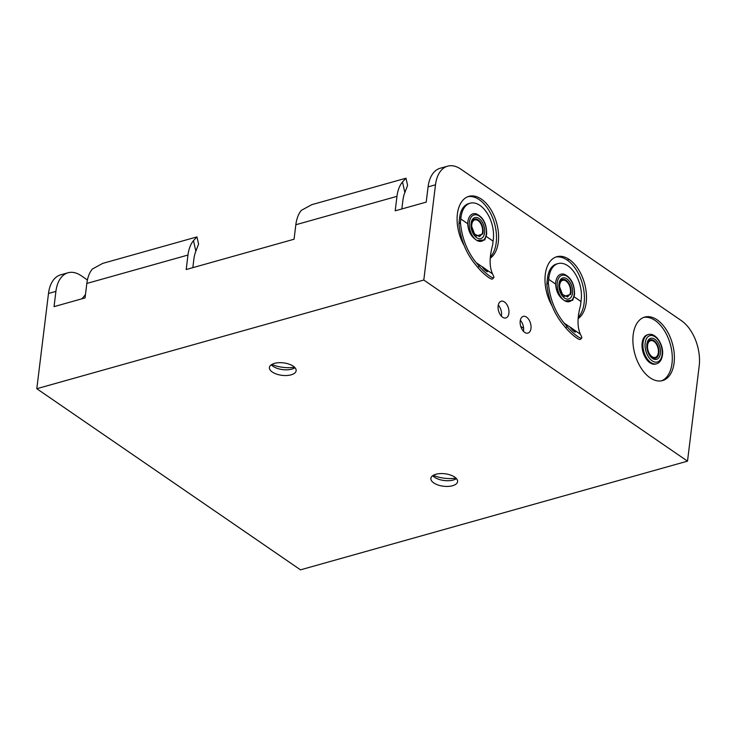 <?xml version="1.0" encoding="UTF-8"?>
<svg xmlns="http://www.w3.org/2000/svg" width="736" height="736" viewBox="0 0 736 736"><rect width="100%" height="100%" fill="white"/><g stroke="black" fill="none" stroke-linecap="round" stroke-linejoin="round"><path stroke-width="1.1" d="M647.579 345.331A8.676 5.124 74.3 0 0 649.658 354.09A8.676 5.124 74.3 0 0 655.307 357.374A8.676 5.124 74.3 0 0 658.343 352.719A8.676 5.124 74.3 0 0 656.264 343.951A8.676 5.124 74.3 0 0 650.615 340.667A8.676 5.124 74.3 0 0 647.579 345.331M658.886 353.087A9.55 5.64 -105.7 0 1 653.504 358.174L649.86 355.148C647.864 352.296 646.972 348.818 647.192 344.696L648.664 340.934A9.55 5.64 -105.7 0 1 655.693 342.222A9.55 5.64 -105.7 0 1 658.886 353.087M648.352 334.549L647.441 334.797A15.189 8.97 74.3 0 0 642.132 342.948A15.189 8.97 74.3 0 0 645.766 358.294A15.189 8.97 74.3 0 0 655.656 364.044L656.567 363.786C659.714 362.866 661.673 359.996 662.446 355.175C664.074 345.488 655.988 332.276 648.352 334.549A15.189 8.97 74.3 0 0 643.043 342.7A15.189 8.97 74.3 0 0 646.677 358.036A15.189 8.97 74.3 0 0 656.567 363.786M482.733 234.03L475.649 236.201C472.558 233.064 471.141 228.979 471.399 223.946L472.862 220.184A9.55 5.64 74.3 0 1 479.9 221.472A9.55 5.64 74.3 0 1 483.083 232.337A9.55 5.64 74.3 0 1 482.733 234.03L482.181 233.652A8.676 5.124 74.3 0 0 482.549 231.969A8.676 5.124 74.3 0 0 480.47 223.201A8.676 5.124 74.3 0 0 474.821 219.917A8.676 5.124 74.3 0 0 471.785 224.581A8.676 5.124 74.3 0 0 471.712 226.467L471.325 226.191M482.181 233.652L479.642 236.596L474.582 234.057L471.712 226.467M475.833 239.697C470.893 236.274 468.179 230.938 467.7 223.707A15.042 8.878 -105.7 0 1 467.838 221.867A15.042 8.878 -105.7 0 1 476.321 213.863C483.359 217.23 486.8 224.084 486.643 234.425L484.766 239.964L476.9 240.433A13.671 8.068 74.3 0 0 486.312 233.91A13.671 8.068 74.3 0 0 479.311 216.09A13.671 8.068 74.3 0 0 469.366 222.263A13.671 8.068 74.3 0 0 475.833 239.697L476.9 240.433M467.7 223.707L460.8 218.969L461.021 217.184A26.036 15.373 -105.7 0 1 470.129 203.21A26.036 15.373 -105.7 0 1 479.973 205.418A26.036 15.373 -105.7 0 1 493.313 239.366L493.092 241.15A78.099 51.437 -55.5 0 0 492.734 244.692C489.33 256.965 489.265 266.699 492.522 273.884L493.58 276.138A12.144 2.245 43.9 0 1 493.782 277.684A12.144 2.245 43.9 0 1 489.744 276.101A12.144 2.245 43.9 0 1 479.118 266.202L476.201 262.669C467.121 251.491 461.868 238.105 460.442 222.511L458.96 224.048C460.635 239.605 466.026 252.972 475.125 264.169L477.866 267.49L479.118 266.202M461.021 217.184L459.604 217.58A26.036 15.373 -105.7 0 1 468.712 203.605L470.129 203.21M476.201 262.669L482.494 266.993A3.468 0.644 43.9 0 0 486.376 271.216A3.468 0.644 43.9 0 0 487.536 271.667A3.468 0.644 43.9 0 0 486.22 269.56L482.54 266.846M493.782 277.684L492.54 278.972A12.144 2.245 -136.1 0 1 488.492 277.389A12.144 2.245 -136.1 0 1 477.866 267.49M459.604 217.58L459.42 219.107A80.785 53.213 -55.5 0 0 458.96 224.048M460.8 218.969A78.099 51.437 -55.5 0 0 460.442 222.511M570.63 294.4L563.546 296.571C562.552 296.286 558.504 290.223 559.296 284.326L560.758 280.554A9.55 5.64 -105.7 0 1 567.796 281.842A9.55 5.64 -105.7 0 1 570.98 292.716A9.55 5.64 -105.7 0 1 570.63 294.4L570.078 294.023A8.676 5.124 74.3 0 0 570.446 292.348A8.676 5.124 74.3 0 0 568.367 283.581A8.676 5.124 74.3 0 0 562.718 280.296A8.676 5.124 74.3 0 0 559.682 284.952A8.676 5.124 74.3 0 0 559.608 286.838L559.222 286.571M570.078 294.023L567.539 296.967L562.479 294.428L559.608 286.838M564.806 300.803L572.663 300.334L574.54 294.796C574.706 284.455 571.265 277.601 564.218 274.234A15.042 8.878 -105.7 0 0 555.735 282.238A15.042 8.878 -105.7 0 0 555.606 284.078C556.085 291.318 558.79 296.645 563.73 300.067L564.806 300.803A13.671 8.068 -105.7 0 0 574.209 294.28A13.671 8.068 -105.7 0 0 567.208 276.46A13.671 8.068 -105.7 0 0 557.262 282.633A13.671 8.068 -105.7 0 0 563.73 300.067M555.606 284.078L548.697 279.34L548.918 277.555A26.036 15.373 -105.7 0 1 558.026 263.589A26.036 15.373 -105.7 0 1 567.87 265.788A26.036 15.373 -105.7 0 1 581.21 299.736L580.989 301.521A78.099 51.437 -55.5 0 0 580.63 305.063C577.226 317.345 577.162 327.069 580.419 334.254L581.477 336.508A12.144 2.245 43.9 0 1 581.679 338.063A12.144 2.245 43.9 0 1 577.64 336.481A12.144 2.245 43.9 0 1 567.014 326.572L564.098 323.049C555.018 311.862 549.764 298.476 548.348 282.882L546.857 284.427C548.532 299.975 553.923 313.352 563.022 324.539L565.772 327.86L567.014 326.572M548.918 277.555L547.501 277.96A26.036 15.373 -105.7 0 1 556.609 263.985L558.026 263.589M564.098 323.049L570.391 327.373A3.468 0.644 43.9 0 0 574.273 331.586A3.468 0.644 43.9 0 0 575.432 332.037A3.468 0.644 43.9 0 0 574.126 329.93L570.437 327.216M581.679 338.063L580.437 339.351A12.144 2.245 -136.1 0 1 576.398 337.769A12.144 2.245 -136.1 0 1 565.772 327.86M547.501 277.96L547.317 279.478A80.785 53.213 -55.5 0 0 546.857 284.427M548.697 279.34A78.099 51.437 -55.5 0 0 548.348 282.882M674.093 362.885A32.973 19.467 74.3 0 0 666.19 329.572A32.973 19.467 74.3 0 0 644.727 317.087A32.973 19.467 74.3 0 0 633.19 334.788A32.973 19.467 74.3 0 0 641.084 368.092A32.973 19.467 74.3 0 0 662.556 380.576A32.973 19.467 74.3 0 0 674.093 362.885M661.498 380.825A32.973 19.467 74.3 0 0 671.996 363.464A32.973 19.467 74.3 0 0 664.562 330.887A32.973 19.467 74.3 0 0 643.696 317.428M498.143 305.891A8.676 5.124 74.3 0 0 500.222 314.658A8.676 5.124 74.3 0 0 505.871 317.943A8.676 5.124 74.3 0 0 508.907 313.288A8.676 5.124 74.3 0 0 506.828 304.52A8.676 5.124 74.3 0 0 501.179 301.236A8.676 5.124 74.3 0 0 498.143 305.891M498.272 305.118A8.676 5.124 -105.7 0 1 501.492 315.367A8.676 5.124 -105.7 0 1 501.363 316.14M520.205 321.043A8.676 5.124 74.3 0 0 522.284 329.811A8.676 5.124 74.3 0 0 527.933 333.095A8.676 5.124 74.3 0 0 530.969 328.44A8.676 5.124 74.3 0 0 528.89 319.672A8.676 5.124 74.3 0 0 523.241 316.388A8.676 5.124 74.3 0 0 520.205 321.043M520.334 320.27A8.676 5.124 -105.7 0 1 523.554 330.519A8.676 5.124 -105.7 0 1 523.425 331.292M464.112 245.419A32.973 19.467 -105.7 0 1 457.387 214.038A32.973 19.467 -105.7 0 1 468.924 196.337A32.973 19.467 -105.7 0 1 490.397 208.822A32.973 19.467 -105.7 0 1 498.29 242.135A32.973 19.467 -105.7 0 1 490.24 258.189M467.894 196.678A32.973 19.467 -105.7 0 1 488.759 210.137A32.973 19.467 -105.7 0 1 496.202 242.714A32.973 19.467 -105.7 0 1 490.351 256.901M294.989 367.706A13.45 6.274 7 0 1 291.815 369.122A13.45 6.274 7 0 1 271.262 364.789M274.436 363.382A13.45 6.274 7 0 1 288.917 364.09A13.45 6.274 7 0 1 296.13 370.742A13.45 6.274 7 0 1 291.116 374.836A13.45 6.274 7 0 1 276.635 374.127A13.45 6.274 7 0 1 269.422 367.466A13.45 6.274 7 0 1 274.436 363.382M456.44 478.602A13.45 6.274 7 0 1 453.275 480.019A13.45 6.274 7 0 1 432.722 475.686M435.887 474.269A13.45 6.274 7 0 1 450.368 474.987A13.45 6.274 7 0 1 457.58 481.638A13.45 6.274 7 0 1 452.566 485.732A13.45 6.274 7 0 1 438.086 485.015A13.45 6.274 7 0 1 430.882 478.363A13.45 6.274 7 0 1 435.887 474.269M428.076 186.87L426.208 202.115L395.195 210.818L396.971 196.346A35.576 21.004 -105.7 0 1 402.5 181.93L405.978 178.213L311.724 204.691L301.364 210.33A35.576 21.004 -105.7 0 0 295.835 224.747L294.06 239.228L186.19 269.523L187.965 255.042A35.576 21.004 -105.7 0 1 193.485 240.626L196.972 236.909L102.709 263.387L92.359 269.026A35.576 21.004 -105.7 0 0 86.83 283.443L85.054 297.924L54.041 306.636L55.908 291.392L48.493 293.48L36.8 388.709L423.798 280.03L435.5 184.791L428.076 186.87A34.712 20.498 -105.7 0 1 440.22 168.24L447.635 166.161A34.712 20.498 74.3 0 0 435.5 184.791M447.635 166.161A34.712 20.498 74.3 0 1 460.764 169.105L681.416 320.657A34.712 20.498 74.3 0 1 699.2 365.921L687.507 461.15L423.798 280.03M555.79 257.057A32.973 19.467 74.3 0 1 567.208 260.093L569.296 259.504A32.973 19.467 74.3 0 0 556.821 256.717A32.973 19.467 74.3 0 0 552.018 305.79M569.296 259.504A32.973 19.467 -105.7 0 1 585.93 289.929A32.973 19.467 -105.7 0 1 578.137 318.568M192.832 267.656L193.881 259.109A32.632 19.265 74.3 0 1 195.85 251.215L193.485 240.626M401.847 208.95L402.896 200.413A32.632 19.265 74.3 0 1 404.855 192.519L402.5 181.93M687.507 461.15L300.5 569.839L36.8 388.709M48.493 293.48A34.712 20.498 -105.7 0 1 60.637 274.85L68.052 272.762A34.712 20.498 74.3 0 0 55.908 291.392M87.409 279.984L81.181 275.706A34.712 20.498 74.3 0 0 68.052 272.762M294.529 367.227A21.694 10.12 7 0 1 271.823 364.44M567.208 260.093A32.973 19.467 -105.7 0 1 583.455 288.264A32.973 19.467 -105.7 0 1 578.248 317.28M455.98 478.115A21.694 10.12 7 0 1 433.283 475.327M196.981 236.909L198.582 244.131L195.85 251.215M405.987 178.213L407.588 185.435L404.855 192.519M662.115 354.66A13.671 8.068 -105.7 0 1 652.17 360.833A13.671 8.068 -105.7 0 1 645.159 343.013A13.671 8.068 -105.7 0 1 655.114 336.83A13.671 8.068 -105.7 0 1 662.115 354.66M646.87 344.181A10.92 6.449 74.3 0 0 652.464 358.423A10.92 6.449 74.3 0 0 660.413 353.482A10.92 6.449 74.3 0 0 654.819 339.25A10.92 6.449 74.3 0 0 646.87 344.181M471.068 223.431A10.92 6.449 -105.7 0 1 479.016 218.5A10.92 6.449 -105.7 0 1 484.61 232.732A10.92 6.449 -105.7 0 1 476.661 237.673A10.92 6.449 -105.7 0 1 471.068 223.431M493.092 241.15L486.266 236.458M492.522 273.884L486.22 269.56M558.964 283.811A10.92 6.449 74.3 0 0 564.558 298.043A10.92 6.449 74.3 0 0 572.507 293.112A10.92 6.449 74.3 0 0 566.913 278.87A10.92 6.449 74.3 0 0 558.964 283.811M580.989 301.521L574.163 296.829M580.419 334.254L574.126 329.93M396.971 196.346L295.835 224.747M187.965 255.042L86.83 283.443M85.459 294.63L82.018 298.77M523.609 328.311L520.738 326.407M523.48 327.161L522.882 327.879"/></g></svg>
